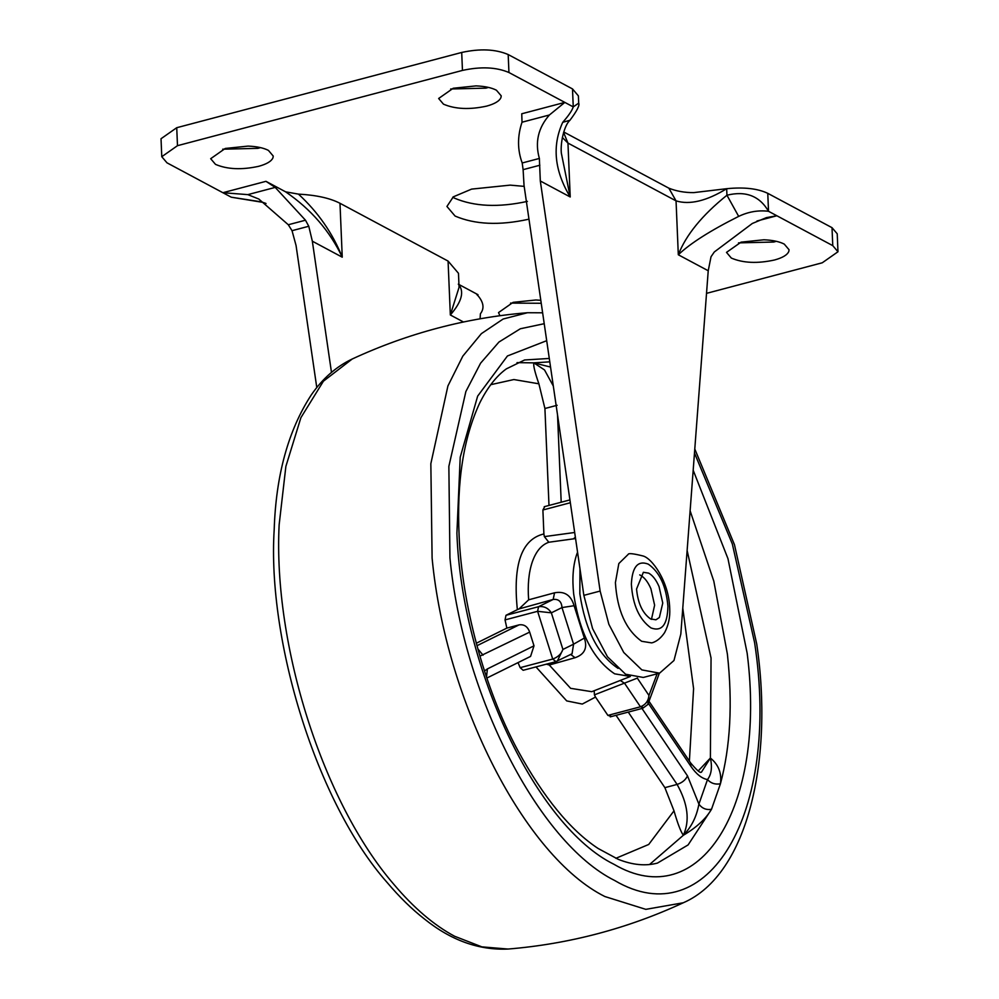<?xml version="1.0" encoding="UTF-8"?>
<svg xmlns="http://www.w3.org/2000/svg" width="999" height="999" viewBox="0 0 999 999"><rect width="100%" height="100%" fill="white"/><g stroke="black" fill="none" stroke-linecap="round" stroke-linejoin="round"><path stroke-width="1.5" d="M630.344 676.485L591.77 691.683L570.629 688.336L549.275 665.022L575.087 657.717C584.627 654.382 587.699 647.839 584.34 638.074L573.576 644.18L572.052 653.808L555.719 661.7L523.151 670.292L520.154 667.669L518.031 662.612M690.122 510.801L713.823 581.193L727.384 654.095C732.729 703.521 730.406 746.753 720.429 783.79L711.5 809.29C705.868 818.855 696.478 827.522 683.328 835.289C691.445 827.072 696.628 816.683 698.9 804.12L707.504 779.57C711.438 774.425 712.399 767.244 710.389 758.029C718.518 764.61 721.865 773.201 720.429 783.79C715.209 784.727 710.888 783.316 707.504 779.57C701.785 778.533 696.228 774.1 690.858 766.27L690.696 763.024C702.684 777.197 700.848 770.654 701.423 772.202L710.389 758.029L698.176 771.003M549.288 358.454L524.6 359.977L506.356 368.868C496.416 376.061 487.574 387.35 479.857 402.709C463.486 437.649 456.58 481.993 459.128 535.726C461.888 602.634 483.441 686.575 517.869 750.536C543.581 797.514 570.317 830.144 598.101 848.463L618.144 859.277C632.392 864.997 645.504 866.27 657.467 863.086L688.111 844.917L711.5 809.29C706.293 810.164 702.085 808.441 698.9 804.12L687.487 775.873C685.639 779.894 682.18 782.741 677.097 784.427L628.259 712.1M550.549 367.07L533.841 362.862L549.787 361.838M575.374 537.175L573.451 538.861L548.813 542.245L544.368 536.625L574.687 532.479M549.275 665.022L546.403 664.16M575.087 657.717L570.566 654.37M554.545 592.807L553.184 599.45L519.043 608.915L528.646 599.825L554.545 592.807C564.535 590.909 571.041 595.217 574.1 605.719L561.987 607.567L551.348 612.837L537.612 611.313L538.561 606.693C543.993 605.993 548.251 608.029 551.348 612.837L562.924 649.45L557.342 661.038L555.719 661.7M505.993 615.297L538.561 606.693L553.184 599.45C558.641 598.888 561.575 601.585 561.987 607.567L573.576 644.18L562.924 649.45C561.351 653.908 557.942 657.117 552.722 659.065L537.612 611.313L505.044 619.904L505.993 615.297L517.357 609.665C512.737 564.472 521.578 539.223 543.893 533.941L542.894 509.989L544.717 506.68M643.593 707.642L640.459 706.793L624.537 683.229L620.229 680.469M637.524 678.046L594.43 694.854L594.18 690.734M611.026 716.246L607.892 715.396L640.459 706.793C645.579 704.77 648.413 700.986 648.95 695.441L637.25 678.034M610.239 716.857L642.807 708.254L647.827 704.507L648.95 695.441L657.13 673.813M519.043 608.915L517.357 609.665M476.298 643.244L506.855 628.109L505.044 619.904M506.855 628.109L519.068 624.875C524.138 624.15 527.672 626.56 529.67 632.105L534.003 645.829L530.569 656.405L486.838 678.059M607.892 715.396L595.516 697.077L582.292 704.058L566.708 700.911L535.976 666.907M594.43 694.854L595.516 697.077M543.893 533.941L544.368 536.625M616.046 715.321L664.884 787.649L674 810.838L648.713 844.467L615.846 858.316M664.884 787.649L677.097 784.427C687.924 803.795 689.997 820.741 683.328 835.289C680.719 831.555 677.609 823.401 674 810.838M490.771 384.677L513.873 379.545L538.886 383.803L544.917 408.504L557.13 405.282M538.886 383.803C534.852 372.227 533.166 365.247 533.841 362.862L544.517 369.942L553.321 386.039M548.988 505.444L544.917 408.504M774.487 260.002C757.429 263.724 743.044 263.074 731.33 258.067L726.498 252.385L741.083 242.145L763.885 239.785C772.589 240.147 779.37 241.583 784.252 244.093L789.073 249.762L788.785 251.511C787.262 254.982 782.504 257.817 774.487 260.002M776.298 241.296L773.738 242.045L738.523 242.882M528.958 219.131L528.146 219.343C499.275 225.637 474.925 224.538 455.094 216.059L446.928 206.456L453.309 196.84L471.603 189.111L510.189 185.127L524.188 186.376M527.397 201.386C498.513 207.667 474.163 206.568 454.345 198.089L452.797 197.203M486.65 106.119C469.58 109.828 455.194 109.178 443.481 104.171L438.648 98.489L453.234 88.249L476.036 85.889C484.74 86.251 491.533 87.687 496.403 90.197L501.236 95.867L500.936 97.615C499.425 101.086 494.655 103.921 486.65 106.119M488.449 87.413L485.889 88.149L450.686 88.986M258.666 166.321C241.608 170.03 227.223 169.38 215.509 164.373L210.677 158.704L225.262 148.451L248.064 146.104C256.768 146.453 263.549 147.889 268.431 150.399L273.251 156.081L272.952 157.817C271.441 161.289 266.683 164.123 258.666 166.321M260.477 147.615L257.917 148.351L222.702 149.201M499.925 315.709L498.526 312.587L513.111 302.347L535.914 299.987L540.809 300.312M541.233 303.271L510.551 303.097M572.502 88.923L573.251 106.893L578.696 103.134C579.87 105.257 576.947 110.964 569.954 120.255L562.737 122.315C568.631 115.622 572.14 110.477 573.251 106.893L564.835 102.398L549.4 114.985L522.015 122.215L521.753 113.774L564.835 102.398L508.941 72.515C496.328 67.12 480.831 66.421 462.462 70.417L461.7 52.46C480.082 48.451 495.579 49.151 508.191 54.545L572.502 88.923L578.384 95.879L578.696 103.134M569.954 120.267C564.435 125 560.289 142.008 561.313 152.984L570.217 196.978C554.408 170.767 551.91 145.879 562.737 122.315M563.736 131.98L668.855 188.174C676.323 191.184 684.615 192.67 693.718 192.62L726.673 188.699L726.947 195.23L738.673 216.383C710.364 230.594 690.247 243.381 678.309 254.77C685.976 234.99 702.185 215.147 726.947 195.23C745.716 190.597 759.577 195.954 768.518 211.288C758.391 210.04 748.438 211.738 738.673 216.383M266.034 203.534L261.488 201.873L265.821 203.384M262.213 202.26L231.281 197.203L261.488 201.873M275.212 187.4L247.839 194.63L222.877 192.707L265.959 181.331L275.212 187.4L305.482 220.205L308.778 226.261L292.033 230.682L288.299 224.75L305.482 220.205M480.069 318.806L480.419 313.736C484.465 308.529 483.716 302.585 478.146 295.891C476.273 294.143 476.223 293.743 477.997 294.693L458.316 284.166C464.597 291.333 461.938 301.611 450.337 314.972L459.065 287.312L458.479 273.301L448.076 261.076L339.985 203.284C330.007 198.127 316.171 195.08 298.451 194.118C318.057 212.188 332.655 233.204 342.245 257.18C329.845 231.031 310.976 209.253 285.639 191.845L298.451 194.118M478.146 295.891C476.273 294.143 476.223 293.743 477.997 294.693L477.21 294.892M539.86 165.235L523.114 169.655L522.202 162.974L539.373 158.441L540.309 180.981L600.137 591.058L608.866 624.325L623.751 652.472L641.857 669.904L659.577 673.164L673.975 660.501L680.819 634.103L708.229 270.754L711.026 256.743L714.31 251.973L752.322 223.476L766.42 217.632L776.872 215.759L768.518 211.288L767.769 193.331C757.654 188.524 743.955 186.988 726.673 188.699C706.618 200.999 689.747 205.057 676.048 200.874L567.956 143.082L562.337 137.475M331.481 372.39L312.337 241.196L308.778 226.261M600.137 591.058L583.853 595.354L524.025 185.29L523.114 169.655M583.853 595.354L592.582 628.621L607.467 656.768L625.574 674.213L643.294 677.459L659.577 673.164M265.959 181.331L285.639 191.845M522.202 162.974C517.382 149.925 517.32 136.339 522.015 122.215M706.518 293.356L822.264 262.787L837.974 251.76L832.766 245.642L776.872 215.759L756.955 221.016M462.462 70.417L177.485 145.679L161.776 156.706L166.983 162.825L231.281 197.203M316.783 387.562L296.054 245.492L292.033 230.682M832.766 245.642L832.017 227.672L837.224 233.791L837.974 251.76M161.776 156.706L161.026 138.736L176.736 127.71L461.7 52.46M247.839 194.63L258.828 199.051L288.299 224.75M539.373 158.441C534.827 142.32 538.174 127.835 549.4 114.985M832.017 227.672L767.769 193.331M651.46 619.355L654.62 605.207L650.911 588.761C648.026 582.067 644.58 577.584 640.559 575.299L639.722 574.9M650.624 618.955L655.931 619.805L659.377 617.494L662.762 603.059L659.053 586.613C656.168 579.919 652.722 575.436 648.701 573.151L643.381 572.29L636.55 589.048C637.911 603.371 642.607 613.336 650.624 618.955M615.409 582.629C617.17 610.414 625.923 629.969 641.683 641.296L651.573 642.881C652.097 642.869 658.753 641.508 664.635 632.567C668.531 625.224 670.229 617.157 669.705 608.379C668.993 581.406 651.773 557.767 642.694 555.894C633.291 553.558 628.458 553.046 628.196 554.383L618.831 563.548L615.409 582.629M708.229 270.754L678.309 254.77L676.048 200.874L668.855 188.174M463.486 322.003L450.337 314.972L448.076 261.076M630.132 676.41L614.647 673.826C593.206 659.502 579.545 632.879 573.676 593.968C572.052 578.508 573.051 565.347 576.698 554.482L577.559 552.172M528.646 599.825C527.534 585.064 528.746 572.439 532.28 561.95C535.988 551.386 541.508 544.817 548.813 542.245M574.1 605.719L584.34 638.074M573.451 538.861L575.574 538.561M618.119 668.393C598.089 655.007 585.327 630.144 579.845 593.793L579.957 568.631M693.181 470.229L727.959 558.628L747.165 653.234C766.845 807.629 699.425 914.472 613.973 864.297C536.513 826.235 461.6 668.331 456.905 533.204L460.214 457.23L477.647 396.141L507.442 355.969L546.703 340.684M694.48 453.022L732.329 543.968L754.607 642.657C780.681 812.886 708.341 935.813 614.66 880.494C538.236 842.432 462.962 694.979 449.937 557.854L448.863 466.383L465.871 391.533L480.594 363.174L498.938 342.045L520.354 328.758L544.218 323.701M694.78 449.001L734.465 544.667L756.718 643.93C773.563 757.479 748.8 874.387 683.291 902.771L645.804 909.352L604.882 896.54C524.725 856.618 445.754 701.947 432.105 558.116L430.844 463.698L447.914 385.939L462.799 356.156L481.381 333.641L503.146 319.018L527.472 312.724C466.358 317.769 407.942 333.191 352.222 359.003L323.414 381.206L300.911 417.644L285.876 466.396L279.133 524.875C273.064 645.666 323.239 802.771 393.968 884.49C413.736 907.891 433.928 925.149 454.57 936.238L481.868 946.865L508.054 949.05C478.858 950.349 451.048 940.359 424.6 919.117C411.938 909.277 399.425 897.04 387.063 882.404C316.845 803.221 267.145 640.646 274.188 529.682C275.924 475.237 288.286 430.319 311.276 394.93C322.552 378.596 336.201 366.621 352.222 359.003M555.943 661.613L552.722 659.065L520.154 667.669M542.894 509.989L570.342 502.734M529.67 632.105L479.907 656.156M483.066 655.182L477.834 648.875M484.478 670.978L487.412 668.905L486.488 677.06M517.02 362.637L533.841 362.862M683.328 835.289L649.562 864.51M687.125 550.437L711.051 658.041L710.389 758.029M682.779 608.141L693.593 688.598L689.385 761.076M561.201 502.222L557.542 414.997M641.982 708.478L687.487 775.873M690.858 766.27L648.476 703.508M476.96 645.729L519.068 624.875M487.412 668.905L534.003 645.829M563.586 132.455L567.956 143.082L570.217 196.978L540.309 180.981M312.337 241.196L342.245 257.18L339.985 203.284M177.485 145.679L176.736 127.71M508.941 72.515L508.191 54.545M650.998 627.934C661.9 631.967 667.532 624.725 667.919 606.206C666.133 586.113 659.59 572.09 648.326 564.16C637.899 560.139 632.242 566.783 631.368 584.09C632.679 604.857 639.223 619.467 650.998 627.934M542.632 312.799L527.472 312.724M683.291 902.771C627.572 928.571 569.155 944.005 508.054 949.05M659.34 673.226L647.827 704.507M569.929 499.912L544.23 506.705M649.437 701.922L690.696 763.024"/></g></svg>
